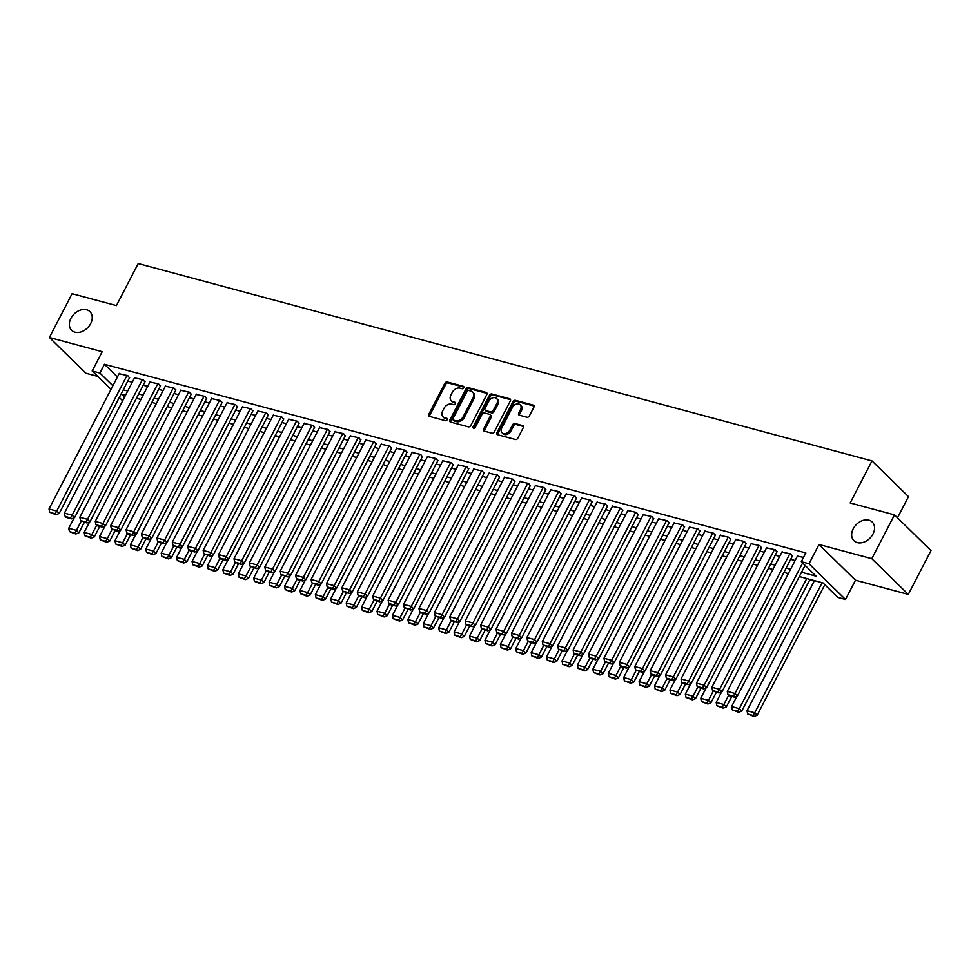 <?xml version="1.0" encoding="UTF-8"?>
<svg xmlns="http://www.w3.org/2000/svg" width="980" height="980" viewBox="0 0 980 980"><rect width="100%" height="100%" fill="white"/><g stroke="black" fill="none" stroke-linecap="round" stroke-linejoin="round"><path stroke-width="1.47" d="M463.748 387.786A1.409 1.029 -45.6 0 0 463.307 386.304L447.235 381.98A2.009 1.482 -45.6 0 0 444.834 383.29L428.787 414.246A2.009 1.482 -45.6 0 0 429.399 416.377L445.484 420.702A1.409 1.029 -45.6 0 0 446.733 418.288L444.651 417.725A6.419 4.729 -45.6 0 1 443.009 416.819A6.419 4.729 -45.6 0 1 442.654 410.926L444.001 408.341A6.419 4.729 -45.6 0 1 451.694 404.14L453.777 404.703A1.409 1.029 -45.6 0 0 455.014 402.29L452.944 401.739A6.419 4.729 -45.6 0 1 451.302 400.82A6.419 4.729 -45.6 0 1 450.947 394.928L452.282 392.343A6.419 4.729 -45.6 0 1 459.988 388.141L462.058 388.705A1.409 1.029 -45.6 0 0 463.748 387.786M853.237 528.747A13.071 9.641 -45.6 0 0 853.96 540.74A13.071 9.641 -45.6 0 0 872.972 534.051A13.071 9.641 -45.6 0 0 872.249 522.046A13.071 9.641 -45.6 0 0 853.237 528.747M70.915 318.329A13.071 9.641 -45.6 0 0 71.638 330.321A13.071 9.641 -45.6 0 0 90.65 323.633A13.071 9.641 -45.6 0 0 89.927 311.628A13.071 9.641 -45.6 0 0 70.915 318.329M526.971 417.235A2.009 1.482 -45.6 0 0 529.371 415.924L533.88 407.239A2.009 1.482 -45.6 0 0 533.255 405.108L515.394 400.305A2.009 1.482 -45.6 0 0 512.993 401.616L496.946 432.584A2.009 1.482 -45.6 0 0 497.571 434.704L515.419 439.505A2.009 1.482 -45.6 0 0 517.832 438.195L523.271 427.709A2.009 1.482 -45.6 0 0 522.646 425.577L515.002 423.519A2.009 1.482 -45.6 0 0 512.601 424.842L509.906 430.036A5.365 3.957 -45.6 0 1 502.103 432.78A5.365 3.957 -45.6 0 1 501.809 427.868L512.369 407.484A5.365 3.957 -45.6 0 1 520.172 404.74A5.365 3.957 -45.6 0 1 520.466 409.652L518.702 413.058A2.009 1.482 -45.6 0 0 519.327 415.177L526.971 417.235M894.495 514.88L931 550.601L908.289 594.407L871.796 558.686L894.495 514.88L850.175 502.961L871.98 460.906L138.217 263.546L116.412 305.601L72.091 293.682L49.392 337.488L102.19 351.698L92.194 370.967L99.899 373.037L104.444 364.278L805.842 552.928L801.297 561.687L809.002 563.77L845.507 599.49L837.802 597.408L823.004 582.929L799.3 576.559M871.796 558.686L818.998 544.488L809.002 563.77M486.815 394.585A2.009 1.482 -45.6 0 0 486.19 392.453L468.342 387.651A2.009 1.482 -45.6 0 0 465.941 388.962L449.894 419.93A2.009 1.482 -45.6 0 0 450.506 422.049L468.367 426.851A2.009 1.482 -45.6 0 0 470.768 425.541L486.815 394.585M491.874 393.985L509.723 398.787A2.009 1.482 -45.6 0 1 510.347 400.906L494.3 431.874A2.009 1.482 -45.6 0 1 491.899 433.185L484.255 431.127A2.009 1.482 -45.6 0 1 483.63 428.995L490.135 416.439A2.009 1.482 -45.6 0 0 489.522 414.32L484.451 412.96A2.009 1.482 -45.6 0 0 482.05 414.271L475.263 427.341A1.409 1.029 -45.6 0 1 473.156 426.766L489.461 395.295A2.009 1.482 -45.6 0 1 491.874 393.985L492.854 394.94L510.568 399.705M49.392 337.488L85.885 373.221L97.743 376.406M129.47 377.839L127.78 375.634L119.119 373.711M144.893 381.992L143.19 379.774L134.53 377.863M160.304 386.132L158.613 383.927L149.94 382.004M175.726 390.273L174.024 388.068L165.363 386.157M191.137 394.426L189.446 392.221L180.773 390.297M206.547 398.566L204.857 396.361L196.196 394.45M221.97 402.719L220.267 400.514L211.607 398.591M237.381 406.859L235.69 404.654L227.017 402.743M252.803 411.012L251.101 408.807L242.44 406.884M268.214 415.152L266.523 412.948L257.85 411.037M283.624 419.305L281.934 417.1L273.261 415.177M299.047 423.446L297.344 421.241L288.684 419.318M314.457 427.599L312.767 425.381L304.094 423.47M329.88 431.739L328.178 429.534L319.517 427.611M345.291 435.88L343.6 433.675L334.927 431.764M360.701 440.032L359.011 437.827L350.338 435.904M376.124 444.173L374.421 441.968L365.76 440.057M391.535 448.326L389.844 446.121L381.171 444.197M406.945 452.466L405.255 450.261L396.594 448.35M422.368 456.619L420.665 454.414L412.004 452.491M437.778 460.759L436.088 458.554L427.415 456.643M453.201 464.912L451.498 462.707L442.838 460.784M468.612 469.053L466.921 466.848L458.248 464.937M484.022 473.205L482.332 471L473.671 469.077M499.445 477.346L497.742 475.141L489.081 473.218M514.855 481.499L513.165 479.281L504.492 477.37M530.278 485.639L528.575 483.434L519.915 481.511M545.688 489.78L543.998 487.575L535.325 485.663M561.099 493.932L559.409 491.727L550.736 489.804M576.522 498.073L574.819 495.868L566.158 493.957M591.932 502.226L590.242 500.021L581.569 498.097M607.355 506.366L605.652 504.161L596.991 502.25M622.766 510.519L621.075 508.314L612.402 506.391M638.176 514.659L636.486 512.454L627.812 510.543M653.599 518.812L651.896 516.607L643.235 514.684M669.009 522.952L667.319 520.748L658.646 518.837M684.42 527.105L682.729 524.9L674.069 522.977M699.842 531.246L698.14 529.041L689.479 527.118M715.253 535.399L713.562 533.181L704.889 531.27M730.676 539.539L728.973 537.334L720.312 535.411M746.086 543.68L744.396 541.475L735.723 539.563M761.497 547.832L759.806 545.627L751.145 543.704M776.92 551.973L775.217 549.768L766.556 547.857M792.33 556.126L790.639 553.921L781.967 551.997M104.444 364.278L117.416 376.982M127.804 381.061L132.251 382.261M143.215 385.214L147.662 386.402M158.638 389.354L163.084 390.555M174.048 393.507L178.495 394.695M189.471 397.647L193.905 398.848M204.881 401.8L209.328 402.988M220.292 405.941L224.739 407.141M235.715 410.093L240.161 411.282M251.125 414.234L255.572 415.434M266.536 418.387L270.982 419.575M281.958 422.527L286.405 423.728M297.369 426.668L301.816 427.868M312.792 430.82L317.238 432.021M328.202 434.961L332.649 436.161M343.613 439.113L348.059 440.302M359.035 443.254L363.482 444.454M374.446 447.407L378.893 448.595M389.869 451.547L394.303 452.748M405.279 455.7L409.726 456.888M420.69 459.841L425.136 461.041M436.112 463.993L440.559 465.182M451.523 468.134L455.97 469.334M466.946 472.287L471.38 473.475M482.356 476.427L486.803 477.627M497.767 480.568L502.213 481.768M513.189 484.72L517.636 485.921M528.6 488.861L533.047 490.061M544.01 493.014L548.457 494.202M559.433 497.154L563.88 498.355M574.844 501.307L579.29 502.495M590.266 505.447L594.713 506.648M605.677 509.6L610.124 510.788M621.087 513.74L625.534 514.941M636.51 517.893L640.957 519.082M651.92 522.034L656.367 523.234M667.343 526.187L671.778 527.375M682.754 530.327L687.201 531.528M698.164 534.468L702.611 535.668M713.587 538.62L718.034 539.821M728.998 542.761L733.444 543.961M744.42 546.913L748.855 548.102M759.831 551.054L764.278 552.255M775.241 555.207L779.688 556.395M790.664 559.347L795.111 560.548M797.389 556.15L803.527 557.387M809.75 579.891L814.196 581.079M897.496 517.82L908.485 496.627L871.98 460.906M818.998 544.488L855.491 580.209L908.289 594.407M855.491 580.209L845.507 599.49M801.53 572.259L816.095 576.179L801.297 561.687M123.26 389.832L127.706 391.02M138.682 393.972L143.117 395.173M154.093 398.125L158.54 399.313M169.503 402.266L173.95 403.466M184.926 406.406L189.373 407.607M200.337 410.559L204.783 411.759M215.759 414.699L220.194 415.9M231.17 418.852L235.617 420.04M246.58 422.993L251.027 424.193M262.003 427.145L266.45 428.334M277.414 431.286L281.86 432.486M292.836 435.439L297.271 436.627M308.247 439.579L312.694 440.78M323.657 443.732L328.104 444.92M339.08 447.872L343.527 449.073M354.49 452.025L358.937 453.213M369.901 456.166L374.348 457.366M385.324 460.306L389.771 461.507M400.734 464.459L405.181 465.647M416.157 468.599L420.591 469.8M431.568 472.752L436.014 473.94M446.978 476.893L451.425 478.093M462.401 481.045L466.848 482.234M477.811 485.186L482.258 486.386M493.234 489.339L497.669 490.527M508.645 493.479L513.091 494.68M524.055 497.632L528.502 498.82M539.478 501.772L543.924 502.973M554.888 505.925L559.335 507.113M570.311 510.066L574.746 511.266M585.721 514.206L590.168 515.407M601.132 518.359L605.579 519.547M616.555 522.499L621.002 523.7M631.965 526.652L636.412 527.84M647.376 530.793L651.823 531.993M662.798 534.945L667.245 536.134M678.209 539.086L682.656 540.286M693.632 543.239L698.066 544.427M709.042 547.379L713.489 548.58M724.453 551.532L728.899 552.72M739.876 555.672L744.322 556.873M755.286 559.825L759.733 561.013M770.709 563.966L775.143 565.166M786.119 568.106L790.566 569.307M99.899 373.037L112.884 385.74M122.647 400.771L119.291 397.488M110.997 389.366L92.194 370.967M125.477 395.32L121.606 394.279L124.534 397.145M788.337 573.606L783.89 572.418M772.914 569.466L768.479 568.265M757.503 565.313L753.057 564.125M742.093 561.173L737.646 559.972M726.67 557.02L722.223 555.832M711.26 552.879L706.813 551.679M695.837 548.726L691.402 547.538M680.426 544.586L675.98 543.385M665.016 540.433L660.569 539.245M649.593 536.293L645.146 535.092M634.183 532.152L629.736 530.952M618.772 528L614.325 526.799M603.349 523.859L598.903 522.659M587.939 519.706L583.492 518.518M572.516 515.566L568.082 514.365M557.106 511.413L552.659 510.225M541.695 507.273L537.248 506.072M526.272 503.12L521.826 501.932M510.862 498.979L506.415 497.779M495.439 494.827L491.005 493.638M480.029 490.686L475.582 489.486M464.618 486.533L460.171 485.345M449.195 482.393L444.749 481.192M433.785 478.252L429.338 477.052M418.362 474.1L413.928 472.899M402.952 469.959L398.505 468.759M387.541 465.806L383.094 464.618M372.118 461.666L367.672 460.465M356.708 457.513L352.261 456.325M341.297 453.373L336.851 452.172M325.875 449.22L321.428 448.032M310.464 445.079L306.017 443.879M295.041 440.927L290.607 439.738M279.631 436.786L275.184 435.586M264.22 432.633L259.774 431.445M248.798 428.493L244.351 427.292M233.387 424.352L228.94 423.152M217.964 420.2L213.53 418.999M202.554 416.059L198.107 414.859M187.143 411.906L182.696 410.718M171.721 407.766L167.274 406.565M156.31 403.613L151.863 402.425M140.887 399.473L136.453 398.272M451.302 400.82L452.295 401.788A6.419 4.729 -45.6 0 0 453.924 402.707L452.944 401.739M455.627 403.16L453.924 402.707M443.009 416.819L444.001 417.774A6.419 4.729 -45.6 0 0 445.63 418.693L444.651 417.725M447.333 419.158L445.63 418.693M463.92 387.161L448.215 382.935A2.009 1.482 -45.6 0 0 445.814 384.258L429.767 415.214A2.009 1.482 -45.6 0 0 429.546 416.414M487.036 393.384L469.322 388.619A2.009 1.482 -45.6 0 0 466.921 389.93L450.874 420.886A2.009 1.482 -45.6 0 0 450.653 422.086M468.759 390.505A1.409 1.029 -45.6 0 0 467.08 391.424L452.993 418.607A1.409 1.029 -45.6 0 0 453.422 420.089L455.614 420.677A6.419 4.729 -45.6 0 0 463.307 416.476L472.936 397.905A6.419 4.729 -45.6 0 0 472.593 392.012A6.419 4.729 -45.6 0 0 470.951 391.094L468.759 390.505M453.838 420.506A1.409 1.029 -45.6 0 0 454.414 421.057L453.422 420.089M472.593 392.012L473.573 392.98A6.419 4.729 -45.6 0 1 473.928 398.872L464.3 417.443A6.419 4.729 -45.6 0 1 456.607 421.645L454.414 421.057M490.024 414.601L491.017 415.569A2.009 1.482 -45.6 0 1 491.127 417.407L484.622 429.963A2.009 1.482 -45.6 0 0 484.402 431.163M492.854 394.94A2.009 1.482 -45.6 0 0 490.453 396.263L474.136 427.733A1.409 1.029 -45.6 0 0 473.965 428.285M496.897 403.417A5.365 3.957 -45.6 0 0 496.603 398.493A5.365 3.957 -45.6 0 0 488.8 401.237L485.076 408.415A2.009 1.482 -45.6 0 0 485.7 410.547L490.772 411.906A2.009 1.482 -45.6 0 0 493.173 410.596L496.897 403.417L497.877 404.385A5.365 3.957 -45.6 0 0 497.583 399.46L496.603 398.493M485.186 410.265L486.178 411.22A2.009 1.482 -45.6 0 0 486.68 411.514L485.7 410.547M497.877 404.385L494.153 411.563A2.009 1.482 -45.6 0 1 491.752 412.874L486.68 411.514M520.172 404.74L521.152 405.696A5.365 3.957 -45.6 0 1 521.458 410.62L519.694 414.026A2.009 1.482 -45.6 0 0 519.474 415.226M502.103 432.78L503.083 433.748A5.365 3.957 -45.6 0 0 510.886 431.004L509.906 430.036M523.479 426.508L515.995 424.487A2.009 1.482 -45.6 0 0 513.581 425.798L510.886 431.004M534.1 406.038L516.387 401.273A2.009 1.482 -45.6 0 0 513.986 402.584L497.938 433.552A2.009 1.482 -45.6 0 0 497.718 434.752M81.181 521.213L76.44 530.364L68.735 528.293L74.174 517.783M74.835 533.059L69.445 531.601L75.828 534.014L74.835 533.059L76.44 530.364L78.902 532.777L84.329 522.303M68.735 528.293L69.445 531.601M75.828 534.014L78.902 532.777M127.008 375.426L56.705 511.058L59.18 513.471L129.666 377.471M119.303 373.356L49 508.975L56.705 511.058L55.113 513.74L49.711 512.295L56.093 514.708L55.113 513.74M59.18 513.471L56.093 514.708M49.711 512.295L49 508.975M96.604 525.354L91.851 534.504L84.145 532.434L89.597 521.923M90.258 537.199L84.856 535.754L91.238 538.167L90.258 537.199L91.851 534.504L94.325 536.918L99.752 526.444M84.145 532.434L84.856 535.754M91.238 538.167L94.325 536.918M112.014 529.506L107.273 538.657L99.556 536.587L105.007 526.076M105.669 541.34L100.279 539.894L106.661 542.308L105.669 541.34L107.273 538.657L109.736 541.07L115.162 530.596M99.556 536.587L100.279 539.894M106.661 542.308L109.736 541.07M127.425 533.647L122.684 542.798L114.979 540.727L120.43 530.217M121.091 545.493L115.689 544.035L122.071 546.46L121.091 545.493L122.684 542.798L125.146 545.211L130.573 534.737M114.979 540.727L115.689 544.035M122.071 546.46L125.146 545.211M142.847 537.787L138.094 546.95L130.389 544.868L135.84 534.357M136.502 549.633L131.112 548.188L137.494 550.601L136.502 549.633L138.094 546.95L140.569 549.364L145.996 538.89M130.389 544.868L131.112 548.188M137.494 550.601L140.569 549.364M142.431 379.566L72.128 515.198L74.59 517.612L145.077 381.624M134.713 377.496L64.41 513.128L72.128 515.198L70.523 517.893L65.133 516.436L66.113 517.403L71.516 518.861L70.523 517.893M74.59 517.612L71.516 518.861M65.133 516.436L64.41 513.128M157.841 383.719L87.538 519.339L90.001 521.764L160.5 385.765M150.136 381.649L79.833 517.269L87.538 519.339L85.946 522.034L80.544 520.588L86.926 523.002L85.946 522.034M90.001 521.764L86.926 523.002M80.544 520.588L79.833 517.269M173.252 387.86L102.949 523.491L105.424 525.905L175.91 389.918M165.547 385.789L95.244 521.421L102.949 523.491L101.356 526.187L95.967 524.729L96.947 525.697L102.349 527.142L101.356 526.187M105.424 525.905L102.349 527.142M95.967 524.729L95.244 521.421M188.675 392.012L118.372 527.632L120.834 530.045L191.321 394.058M180.969 389.942L110.667 525.562L118.372 527.632L116.767 530.327L111.377 528.882L117.759 531.295L116.767 530.327M120.834 530.045L117.759 531.295M111.377 528.882L110.667 525.562M158.258 541.94L153.517 551.091L145.812 549.021L151.251 538.51M151.912 553.786L146.522 552.328L152.905 554.754L151.912 553.786L153.517 551.091L155.979 553.504L161.406 543.03M145.812 549.021L146.522 552.328M152.905 554.754L155.979 553.504M204.085 396.153L133.782 531.785L136.245 534.198L206.743 398.211M196.38 394.083L126.077 529.715L133.782 531.785L132.19 534.48L126.788 533.022L127.78 533.99L133.17 535.435L132.19 534.48M136.245 534.198L133.17 535.435M126.788 533.022L126.077 529.715M173.681 546.081L168.928 555.244L161.222 553.161L166.674 542.651M167.335 557.926L161.933 556.481L168.315 558.894L167.335 557.926L168.928 555.244L171.39 557.657L176.829 547.183M161.222 553.161L161.933 556.481M168.315 558.894L171.39 557.657M219.496 400.305L149.205 535.925L151.667 538.339L222.154 402.351M211.79 398.235L141.488 533.855L149.205 535.925L147.6 538.62L142.21 537.175L148.593 539.588L147.6 538.62M151.667 538.339L148.593 539.588M142.21 537.175L141.488 533.855M189.091 550.233L184.35 559.384L176.633 557.314L182.084 546.803M182.746 562.079L177.356 560.621L183.738 563.047L182.746 562.079L184.35 559.384L186.812 561.797L192.239 551.324M176.633 557.314L177.356 560.621M183.738 563.047L186.812 561.797M234.918 404.446L164.615 540.078L167.078 542.491L237.577 406.504M227.213 402.376L156.91 538.008L164.615 540.078L163.023 542.761L157.621 541.315L164.003 543.729L163.023 542.761M167.078 542.491L164.003 543.729M157.621 541.315L156.91 538.008M204.502 554.374L199.761 563.537L192.056 561.454L197.495 550.944M198.168 566.22L192.766 564.774L199.148 567.187L198.168 566.22L199.761 563.537L202.223 565.95L207.65 555.476M192.056 561.454L192.766 564.774M199.148 567.187L202.223 565.95M250.329 408.599L180.026 544.219L182.5 546.632L252.987 410.645M242.624 406.516L172.321 542.148L180.026 544.219L178.434 546.913L173.031 545.456L179.414 547.881L178.434 546.913M182.5 546.632L179.414 547.881M173.031 545.456L172.321 542.148M219.924 558.527L215.171 567.677L207.466 565.607L212.917 555.096M213.579 570.372L208.189 568.915L214.559 571.328L213.579 570.372L215.171 567.677L217.646 570.091L223.073 559.617M207.466 565.607L208.189 568.915M214.559 571.328L217.646 570.091M265.752 412.739L195.449 548.371L197.911 550.785L268.398 414.797M258.034 410.669L187.744 546.289L195.449 548.371L193.844 551.054L188.454 549.609L189.434 550.576L194.836 552.022L193.844 551.054M197.911 550.785L194.836 552.022M188.454 549.609L187.744 546.289M235.335 562.667L230.594 571.818L222.889 569.748L228.328 559.237M228.989 574.513L223.599 573.067L229.982 575.481L228.989 574.513L230.594 571.818L233.056 574.231L238.483 563.77M222.889 569.748L223.599 573.067M229.982 575.481L233.056 574.231M281.162 416.892L210.859 552.512L213.321 554.925L283.82 418.938M273.457 414.81L203.154 550.442L210.859 552.512L209.267 555.207L203.864 553.749L210.247 556.174L209.267 555.207M213.321 554.925L210.247 556.174M203.864 553.749L203.154 550.442M250.745 566.82L246.005 575.971L238.299 573.9L243.751 563.39M244.412 578.666L239.01 577.208L245.392 579.621L244.412 578.666L246.005 575.971L248.467 578.384L253.906 567.91M238.299 573.9L239.01 577.208M245.392 579.621L248.467 578.384M296.572 421.033L226.27 556.665L228.744 559.078L299.231 423.078M288.867 418.962L218.565 554.582L226.27 556.665L224.677 559.347L219.287 557.902L220.267 558.87L225.67 560.315L224.677 559.347M228.744 559.078L225.67 560.315M219.287 557.902L218.565 554.582M266.168 570.96L261.427 580.111L253.71 578.041L259.161 567.53M259.822 582.806L254.433 581.361L260.815 583.774L259.822 582.806L261.427 580.111L263.889 582.524L269.316 572.063M253.71 578.041L254.433 581.361M260.815 583.774L263.889 582.524M311.995 425.185L241.693 560.805L244.155 563.218L314.641 427.231M304.29 423.103L233.987 558.735L241.693 560.805L240.088 563.5L234.698 562.042L241.08 564.468L240.088 563.5M244.155 563.218L241.08 564.468M234.698 562.042L233.987 558.735M281.579 575.113L276.838 584.264L269.132 582.194L274.572 571.683M275.245 586.959L269.843 585.501L276.225 587.914L275.245 586.959L276.838 584.264L279.3 586.677L284.727 576.203M269.132 582.194L269.843 585.501M276.225 587.914L279.3 586.677M327.406 429.326L257.103 564.958L259.578 567.371L330.064 431.372M319.701 427.255L249.398 562.875L257.103 564.958L255.511 567.641L250.108 566.195L256.49 568.608L255.511 567.641M259.578 567.371L256.49 568.608M250.108 566.195L249.398 562.875M297.001 579.254L292.248 588.404L284.543 586.334L289.994 575.824M290.656 591.099L285.254 589.654L291.636 592.067L290.656 591.099L292.248 588.404L294.723 590.818L300.15 580.344M284.543 586.334L285.254 589.654M291.636 592.067L294.723 590.818M342.829 433.466L272.526 569.098L274.988 571.512L345.474 435.524M335.111 431.396L264.808 567.028L272.526 569.098L270.921 571.793L265.531 570.336L266.511 571.303L271.913 572.761L270.921 571.793M274.988 571.512L271.913 572.761M265.531 570.336L264.808 567.028M312.412 583.406L307.671 592.557L299.954 590.487L305.405 579.976M306.066 595.24L300.676 593.794L307.059 596.207L306.066 595.24L307.671 592.557L310.133 594.97L315.56 584.496M299.954 590.487L300.676 593.794M307.059 596.207L310.133 594.97M358.239 437.619L287.936 573.239L290.399 575.664L360.897 439.665M350.534 435.549L280.231 571.168L287.936 573.239L286.344 575.934L280.942 574.488L287.324 576.902L286.344 575.934M290.399 575.664L287.324 576.902M280.942 574.488L280.231 571.168M327.822 587.547L323.082 596.698L315.376 594.627L320.827 584.117M321.489 599.393L316.087 597.935L322.469 600.36L321.489 599.393L323.082 596.698L325.544 599.111L330.983 588.637M315.376 594.627L316.087 597.935M322.469 600.36L325.544 599.111M373.649 441.76L303.347 577.392L305.821 579.805L376.308 443.818M365.944 439.689L295.642 575.321L303.347 577.392L301.754 580.087L296.364 578.629L297.344 579.596L302.747 581.042L301.754 580.087M305.821 579.805L302.747 581.042M296.364 578.629L295.642 575.321M343.245 591.687L338.492 600.85L330.787 598.768L336.238 588.257M336.899 603.533L331.51 602.088L337.892 604.501L336.899 603.533L338.492 600.85L340.966 603.264L346.393 592.79M330.787 598.768L331.51 602.088M337.892 604.501L340.966 603.264M389.072 445.912L318.77 581.532L321.232 583.945L391.718 447.958M381.367 443.842L311.064 579.462L318.77 581.532L317.165 584.227L311.775 582.782L318.157 585.195L317.165 584.227M321.232 583.945L318.157 585.195M311.775 582.782L311.064 579.462M358.656 595.84L353.915 604.991L346.21 602.921L351.649 592.41M352.31 607.686L346.92 606.228L353.302 608.654L352.31 607.686L353.915 604.991L356.377 607.404L361.804 596.93M346.21 602.921L346.92 606.228M353.302 608.654L356.377 607.404M404.483 450.053L334.18 585.685L336.655 588.098L407.141 452.111M396.777 447.983L326.475 583.615L334.18 585.685L332.588 588.38L327.185 586.922L328.178 587.89L333.568 589.335L332.588 588.38M336.655 588.098L333.568 589.335M327.185 586.922L326.475 583.615M374.078 599.981L369.325 609.144L361.62 607.061L367.071 596.551M367.733 611.826L362.33 610.381L368.713 612.794L367.733 611.826L369.325 609.144L371.8 611.557L377.227 601.083M361.62 607.061L362.33 610.381M368.713 612.794L371.8 611.557M419.906 454.205L349.603 589.825L352.065 592.239L422.552 456.251M412.188 452.135L341.885 587.755L349.603 589.825L347.998 592.52L342.608 591.075L348.99 593.488L347.998 592.52M352.065 592.239L348.99 593.488M342.608 591.075L341.885 587.755M389.489 604.133L384.748 613.284L377.031 611.214L382.482 600.703M383.143 615.979L377.753 614.521L384.136 616.947L383.143 615.979L384.748 613.284L387.21 615.697L392.637 605.224M377.031 611.214L377.753 614.521M384.136 616.947L387.21 615.697M435.316 458.346L365.013 593.978L367.476 596.391L437.974 460.404M427.611 456.276L357.308 591.908L365.013 593.978L363.421 596.661L358.019 595.215L364.401 597.629L363.421 596.661M367.476 596.391L364.401 597.629M358.019 595.215L357.308 591.908M404.899 608.274L400.159 617.437L392.453 615.354L397.905 604.844M398.566 620.12L393.164 618.674L399.546 621.087L398.566 620.12L400.159 617.437L402.621 619.85L408.048 609.376M392.453 615.354L393.164 618.674M399.546 621.087L402.621 619.85M450.727 462.499L380.424 598.119L382.898 600.532L453.385 464.545M443.021 460.416L372.719 596.048L380.424 598.119L378.831 600.813L373.441 599.356L374.421 600.324L379.824 601.781L378.831 600.813M382.898 600.532L379.824 601.781M373.441 599.356L372.719 596.048M420.322 612.427L415.569 621.577L407.864 619.507L413.315 608.997M413.977 624.272L408.587 622.815L414.969 625.228L413.977 624.272L415.569 621.577L418.043 623.99L423.47 613.517M407.864 619.507L408.587 622.815M414.969 625.228L418.043 623.99M466.149 466.639L395.846 602.271L398.309 604.685L468.795 468.697M458.444 464.569L388.141 600.189L395.846 602.271L394.242 604.954L388.852 603.509L389.832 604.476L395.234 605.922L394.242 604.954M398.309 604.685L395.234 605.922M388.852 603.509L388.141 600.189M435.733 616.567L430.992 625.718L423.287 623.648L428.726 613.137M429.387 628.413L423.997 626.967L430.379 629.38L429.387 628.413L430.992 625.718L433.454 628.131L438.881 617.67M423.287 623.648L423.997 626.967M430.379 629.38L433.454 628.131M481.56 470.792L411.257 606.412L413.719 608.825L484.218 472.838M473.855 468.71L403.552 604.341L411.257 606.412L409.665 609.107L404.262 607.649L410.645 610.075L409.665 609.107M413.719 608.825L410.645 610.075M404.262 607.649L403.552 604.341M451.155 620.72L446.402 629.87L438.697 627.8L444.148 617.29M444.81 632.566L439.408 631.108L445.79 633.521L444.81 632.566L446.402 629.87L448.865 632.284L454.304 621.81M438.697 627.8L439.408 631.108M445.79 633.521L448.865 632.284M496.97 474.933L426.68 610.565L429.142 612.978L499.629 476.978M489.265 472.862L418.962 608.482L426.68 610.565L425.075 613.247L419.685 611.802L420.665 612.77L426.067 614.215L425.075 613.247M429.142 612.978L426.067 614.215M419.685 611.802L418.962 608.482M466.566 624.86L461.825 634.011L454.108 631.941L459.559 621.43M460.22 636.706L454.83 635.261L461.213 637.674L460.22 636.706L461.825 634.011L464.287 636.424L469.714 625.963M454.108 631.941L454.83 635.261M461.213 637.674L464.287 636.424M481.976 629.013L477.236 638.164L469.53 636.094L474.969 625.583M475.643 640.859L470.241 639.401L476.623 641.814L475.643 640.859L477.236 638.164L479.698 640.577L485.125 630.103M469.53 636.094L470.241 639.401M476.623 641.814L479.698 640.577M497.399 633.154L492.646 642.304L484.941 640.234L490.392 629.723M491.054 644.999L485.663 643.554L492.034 645.967L491.054 644.999L492.646 642.304L495.121 644.717L500.547 634.244M484.941 640.234L485.663 643.554M492.034 645.967L495.121 644.717M512.393 479.085L442.09 614.705L444.553 617.118L515.051 481.131M504.688 477.003L434.385 612.635L442.09 614.705L440.498 617.4L435.096 615.942L441.478 618.368L440.498 617.4M444.553 617.118L441.478 618.368M435.096 615.942L434.385 612.635M527.804 483.226L457.501 618.858L459.975 621.271L530.462 485.272M520.098 481.156L449.796 616.775L457.501 618.858L455.908 621.541L450.506 620.095L456.888 622.508L455.908 621.541M459.975 621.271L456.888 622.508M450.506 620.095L449.796 616.775M543.226 487.366L472.924 622.998L475.386 625.412L545.872 489.424M535.509 485.296L465.218 620.928L472.924 622.998L471.319 625.693L465.929 624.236L466.909 625.203L472.311 626.661L471.319 625.693M475.386 625.412L472.311 626.661M465.929 624.236L465.218 620.928M512.81 637.306L508.069 646.457L500.363 644.387L505.803 633.876M506.464 649.14L501.074 647.694L507.456 650.108L506.464 649.14L508.069 646.457L510.531 648.87L515.958 638.397M500.363 644.387L501.074 647.694M507.456 650.108L510.531 648.87M558.637 491.519L488.334 627.139L490.796 629.564L561.295 493.565M550.932 489.449L480.629 625.069L488.334 627.139L486.742 629.834L481.339 628.388L487.721 630.802L486.742 629.834M490.796 629.564L487.721 630.802M481.339 628.388L480.629 625.069M528.22 641.447L523.479 650.598L515.774 648.527L521.225 638.017M521.887 653.293L516.485 651.835L522.867 654.26L521.887 653.293L523.479 650.598L525.942 653.011L531.38 642.537M515.774 648.527L516.485 651.835M522.867 654.26L525.942 653.011M574.047 495.66L503.745 631.292L506.219 633.705L576.706 497.718M566.342 493.589L496.039 629.221L503.745 631.292L502.152 633.986L496.762 632.529L497.742 633.497L503.144 634.942L502.152 633.986M506.219 633.705L503.144 634.942M496.762 632.529L496.039 629.221M543.643 645.587L538.902 654.75L531.185 652.668L536.636 642.157M537.297 657.433L531.907 655.988L538.29 658.401L537.297 657.433L538.902 654.75L541.364 657.164L546.791 646.69M531.185 652.668L531.907 655.988M538.29 658.401L541.364 657.164M589.47 499.812L519.167 635.432L521.63 637.845L592.116 501.858M581.765 497.742L511.462 633.362L519.167 635.432L517.562 638.127L512.173 636.682L518.555 639.095L517.562 638.127M521.63 637.845L518.555 639.095M512.173 636.682L511.462 633.362M559.053 649.74L554.312 658.891L546.607 656.821L552.046 646.31M552.72 661.586L547.318 660.128L553.7 662.554L552.72 661.586L554.312 658.891L556.775 661.304L562.202 650.83M546.607 656.821L547.318 660.128M553.7 662.554L556.775 661.304M604.88 503.953L534.578 639.585L537.052 641.998L607.539 506.011M597.175 501.883L526.873 637.514L534.578 639.585L532.985 642.28L527.583 640.822L528.575 641.79L533.965 643.235L532.985 642.28M537.052 641.998L533.965 643.235M527.583 640.822L526.873 637.514M574.476 653.88L569.723 663.043L562.018 660.961L567.469 650.451M568.13 665.726L562.728 664.281L569.111 666.694L568.13 665.726L569.723 663.043L572.198 665.457L577.624 654.983M562.018 660.961L562.728 664.281M569.111 666.694L572.198 665.457M620.303 508.106L550.001 643.725L552.463 646.139L622.949 510.151M612.586 506.035L542.283 641.655L550.001 643.725L548.396 646.42L543.006 644.975L549.388 647.388L548.396 646.42M552.463 646.139L549.388 647.388M543.006 644.975L542.283 641.655M589.887 658.033L585.146 667.184L577.428 665.114L582.88 654.603M583.541 669.879L578.151 668.421L584.533 670.847L583.541 669.879L585.146 667.184L587.608 669.597L593.035 659.124M577.428 665.114L578.151 668.421M584.533 670.847L587.608 669.597M635.714 512.246L565.411 647.878L567.873 650.291L638.372 514.304M628.009 510.176L557.706 645.808L565.411 647.878L563.819 650.561L558.416 649.115L564.798 651.529L563.819 650.561M567.873 650.291L564.798 651.529M558.416 649.115L557.706 645.808M605.297 662.174L600.556 671.337L592.851 669.254L598.302 658.744M598.964 674.02L593.562 672.574L599.944 674.987L598.964 674.02L600.556 671.337L603.019 673.75L608.457 663.276M592.851 669.254L593.562 672.574M599.944 674.987L603.019 673.75M651.124 516.399L580.822 652.019L583.296 654.432L653.783 518.445M643.419 514.316L573.116 649.948L580.822 652.019L579.229 654.714L573.839 653.256L574.819 654.223L580.221 655.681L579.229 654.714M583.296 654.432L580.221 655.681M573.839 653.256L573.116 649.948M620.72 666.327L615.967 675.477L608.262 673.407L613.713 662.897M614.374 678.172L608.984 676.715L615.366 679.128L614.374 678.172L615.967 675.477L618.441 677.891L623.868 667.417M608.262 673.407L608.984 676.715M615.366 679.128L618.441 677.891M666.547 520.539L596.244 656.171L598.707 658.585L669.193 522.597M658.842 518.469L588.539 654.089L596.244 656.171L594.64 658.854L589.25 657.409L590.242 658.376L595.632 659.822L594.64 658.854M598.707 658.585L595.632 659.822M589.25 657.409L588.539 654.089M636.13 670.467L631.389 679.618L623.684 677.548L629.123 667.037M629.785 682.313L624.395 680.867L630.777 683.28L629.785 682.313L631.389 679.618L633.852 682.031L639.279 671.57M623.684 677.548L624.395 680.867M630.777 683.28L633.852 682.031M681.958 524.692L611.655 660.312L614.129 662.725L684.616 526.738M674.252 522.61L603.95 658.242L611.655 660.312L610.062 663.007L604.66 661.549L611.042 663.975L610.062 663.007M614.129 662.725L611.042 663.975M604.66 661.549L603.95 658.242M651.553 674.62L646.8 683.77L639.095 681.7L644.546 671.19M645.208 686.466L639.805 685.008L646.188 687.421L645.208 686.466L646.8 683.77L649.274 686.184L654.701 675.71M639.095 681.7L639.805 685.008M646.188 687.421L649.274 686.184M697.38 528.832L627.077 664.465L629.54 666.878L700.026 530.878M689.663 526.762L619.36 662.382L627.077 664.465L625.473 667.147L620.083 665.702L621.063 666.67L626.465 668.115L625.473 667.147M629.54 666.878L626.465 668.115M620.083 665.702L619.36 662.382M666.964 678.76L662.223 687.911L654.505 685.841L659.957 675.33M660.618 690.606L655.228 689.161L661.61 691.574L660.618 690.606L662.223 687.911L664.685 690.324L670.112 679.863M654.505 685.841L655.228 689.161M661.61 691.574L664.685 690.324M712.791 532.985L642.488 668.605L644.95 671.018L715.449 535.031M705.086 530.903L634.783 666.535L642.488 668.605L640.895 671.3L635.493 669.842L641.876 672.268L640.895 671.3M644.95 671.018L641.876 672.268M635.493 669.842L634.783 666.535M682.374 682.913L677.633 692.064L669.928 689.994L675.379 679.483M676.041 694.759L670.639 693.301L677.021 695.714L676.041 694.759L677.633 692.064L680.096 694.477L685.522 684.003M669.928 689.994L670.639 693.301M677.021 695.714L680.096 694.477M728.201 537.126L657.899 672.758L660.373 675.171L730.86 539.172M720.496 535.056L650.193 670.675L657.899 672.758L656.306 675.441L650.916 673.995L651.896 674.963L657.298 676.408L656.306 675.441M660.373 675.171L657.298 676.408M650.916 673.995L650.193 670.675M697.797 687.054L693.044 696.204L685.339 694.134L690.79 683.624M691.451 698.899L686.061 697.454L692.444 699.867L691.451 698.899L693.044 696.204L695.518 698.617L700.945 688.144M685.339 694.134L686.061 697.454M692.444 699.867L695.518 698.617M743.624 541.266L673.321 676.898L675.784 679.312L746.27 543.324M735.919 539.196L665.616 674.828L673.321 676.898L671.717 679.593L666.327 678.136L667.307 679.103L672.709 680.561L671.717 679.593M675.784 679.312L672.709 680.561M666.327 678.136L665.616 674.828M713.207 691.206L708.467 700.357L700.761 698.287L706.2 687.776M706.862 703.04L701.472 701.594L707.854 704.008L706.862 703.04L708.467 700.357L710.929 702.77L716.356 692.297M700.761 698.287L701.472 701.594M707.854 704.008L710.929 702.77M759.035 545.419L688.732 681.039L691.194 683.464L761.693 547.465M751.329 543.349L681.027 678.969L688.732 681.039L687.139 683.734L681.737 682.288L688.119 684.702L687.139 683.734M691.194 683.464L688.119 684.702M681.737 682.288L681.027 678.969M728.63 695.347L723.877 704.498L716.172 702.427L721.623 691.917M722.285 707.192L716.882 705.735L723.264 708.16L722.285 707.192L723.877 704.498L726.339 706.911L731.778 696.437M716.172 702.427L716.882 705.735M723.264 708.16L726.339 706.911M774.445 549.56L704.155 685.192L706.617 687.605L777.103 551.618M766.74 547.489L696.437 683.121L704.155 685.192L702.55 687.886L697.16 686.429L698.14 687.397L703.542 688.842L702.55 687.886M706.617 687.605L703.542 688.842M697.16 686.429L696.437 683.121M806.724 578.555L739.3 708.65L731.582 706.568L737.034 696.057M737.695 711.333L732.305 709.888L738.687 712.301L737.695 711.333L739.3 708.65L741.762 711.064L809.995 579.437M731.582 706.568L732.305 709.888M738.687 712.301L741.762 711.064M789.868 553.712L719.565 689.332L722.027 691.745L792.526 555.758M782.163 551.642L711.86 687.262L719.565 689.332L717.973 692.027L712.57 690.582L718.952 692.995L717.973 692.027M722.027 691.745L718.952 692.995M712.57 690.582L711.86 687.262M822.147 582.696L754.71 712.791L747.005 710.721L814.429 580.626M753.118 715.486L747.716 714.028L754.098 716.454L753.118 715.486L754.71 712.791L757.173 715.204L824.817 584.717M747.005 710.721L747.716 714.028M754.098 716.454L757.173 715.204M802.62 562.986L734.976 693.485L737.45 695.898L805.082 565.399M797.573 555.783L727.27 691.414L734.976 693.485L733.383 696.18L727.981 694.722L728.973 695.69L734.363 697.135L733.383 696.18M737.45 695.898L734.363 697.135M727.981 694.722L727.27 691.414M429.767 415.214L428.787 414.246M445.814 384.258L444.834 383.29M448.215 382.935L447.235 381.98M450.874 420.886L449.894 419.93M466.921 389.93L465.941 388.962M469.322 388.619L468.342 387.651M487.011 393.25L486.19 392.453M456.607 421.645L455.614 420.677M464.3 417.443L463.307 416.476M473.928 398.872L472.936 397.905M510.531 399.571L509.723 398.787M484.622 429.963L483.63 428.995M491.127 417.407L490.135 416.439M474.136 427.733L473.156 426.766M490.453 396.263L489.461 395.295M491.752 412.874L490.772 411.906M494.153 411.563L493.173 410.596M519.694 414.026L518.702 413.058M521.458 410.62L520.466 409.652M513.581 425.798L512.601 424.842M515.995 424.487L515.002 423.519M523.455 426.374L522.646 425.577M497.938 433.552L496.946 432.584M513.986 402.584L512.993 401.616M516.387 401.273L515.394 400.305M534.063 405.904L533.255 405.108M454.046 420.861L453.066 419.893"/></g></svg>
